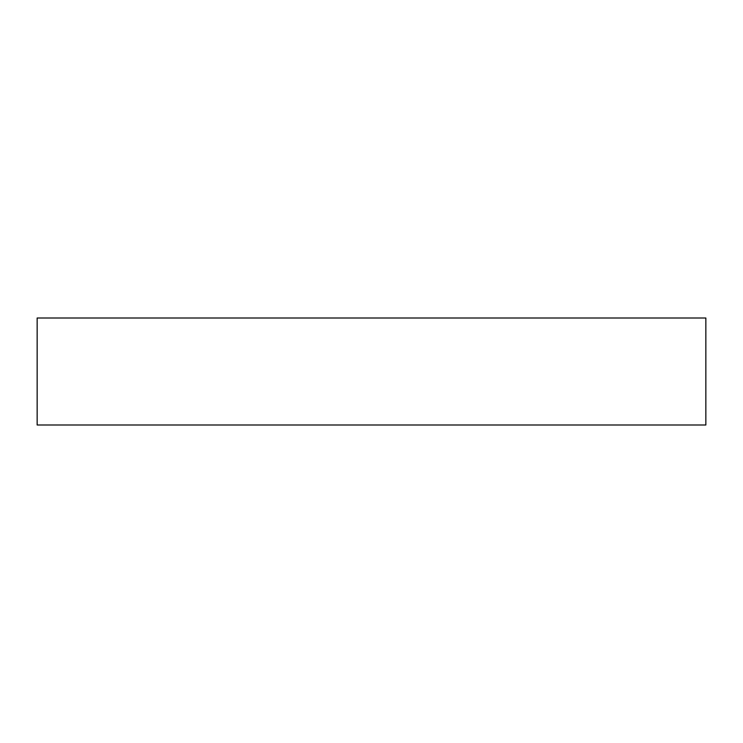 <?xml version="1.0" encoding="UTF-8"?>
<svg xmlns="http://www.w3.org/2000/svg" width="743" height="743" viewBox="0 0 743 743"><rect width="100%" height="100%" fill="white"/><g stroke="black" fill="none" stroke-linecap="round" stroke-linejoin="round"><path stroke-width="0.56" stroke-dasharray="3.71 2.79" d="M37.15 424.996L705.85 424.996M37.15 318.004L705.85 318.004"/><path stroke-width="1.11" d="M705.85 424.996L37.15 424.996L37.15 318.004L705.85 318.004L705.85 424.996"/></g></svg>
